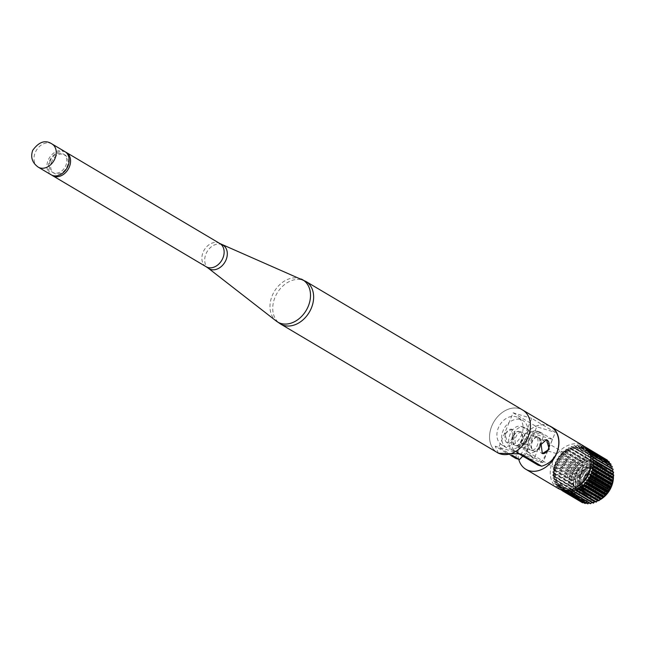 <?xml version="1.0" encoding="UTF-8"?>
<svg xmlns="http://www.w3.org/2000/svg" width="646" height="646" viewBox="0 0 646 646"><rect width="100%" height="100%" fill="white"/><g stroke="black" fill="none" stroke-linecap="round" stroke-linejoin="round"><path stroke-width="0.48" stroke-dasharray="3.23 2.42" d="M513.667 436.195A7.235 4.659 106.7 0 0 515.669 445.554A7.235 4.659 106.7 0 0 521.831 441.04A7.235 4.659 106.7 0 0 519.828 431.69A7.235 4.659 106.7 0 0 513.667 436.195M540.436 446.628A7.235 4.659 -73.3 0 1 534.274 451.134A7.235 4.659 -73.3 0 1 532.272 441.783A7.235 4.659 -73.3 0 1 538.433 437.269A7.235 4.659 -73.3 0 1 540.436 446.628M505.761 433.821A7.235 4.659 -73.3 0 1 511.923 429.315A7.235 4.659 -73.3 0 1 513.917 438.666A7.235 4.659 -73.3 0 1 507.756 443.18A7.235 4.659 -73.3 0 1 505.761 433.821M504.833 433.547L511.761 429.267L512.989 438.384L507.603 443.132L504.833 433.547M501.91 444.957A15.875 11.991 -59.3 0 0 521.637 434.79A15.875 11.991 -59.3 0 0 518.108 417.647A15.875 11.991 -59.3 0 0 498.381 427.813A15.875 11.991 -59.3 0 0 501.91 444.957L506.634 447.759A15.875 11.991 120.7 0 0 520.401 445.627L527.669 428.169A15.875 11.991 120.7 0 1 526.361 437.592A15.875 11.991 120.7 0 1 520.401 445.627L517.389 452.862L498.777 447.282L509.056 422.581A15.875 11.991 120.7 0 1 522.824 420.449A15.875 11.991 120.7 0 1 527.669 428.169L531.739 418.39L555.358 432.4L547.655 450.908A31.743 20.446 106.7 0 1 538.07 465.136M506.634 447.759A15.875 11.991 120.7 0 1 501.797 440.039A15.875 11.991 120.7 0 1 503.097 430.616A15.875 11.991 120.7 0 1 509.056 422.581L513.126 412.81L531.739 418.39M497.145 452.458A24.766 18.702 120.7 0 1 491.864 425.859A24.766 18.702 120.7 0 1 522.404 409.871M515.879 458.474C516.073 454.404 517.519 449.14 520.208 442.672A24.766 18.702 120.7 0 1 550.981 426.82M498.486 453.258L495.191 446.2L510.76 455.438M546.427 439.676A7.235 4.659 106.7 0 0 546.346 439.643A7.235 4.659 106.7 0 0 540.185 444.157A7.235 4.659 106.7 0 0 542.18 453.508A7.235 4.659 106.7 0 0 542.26 453.532M520.975 453.944L517.389 452.862L519.691 454.235M522.735 456.036A31.743 20.446 -73.3 0 0 529.05 445.32L536.753 426.82L555.358 432.4M512.367 455.341L498.777 447.282L495.191 446.2M513.126 412.81L536.753 426.82M553.743 480.907L554.3 478.856L574.407 490.774L573.785 492.793L553.743 480.907A24.766 18.702 120.7 0 0 553.88 481.335L573.923 493.221A24.766 18.702 120.7 0 1 573.785 492.793M553.057 478.032L553.977 476.578L552.782 475.456L573.898 487.908L574.019 488.465L573.099 489.918L553.057 478.032A24.766 18.702 120.7 0 0 553.138 478.492M552.766 474.963L553.856 473.566L552.831 472.283L572.873 484.169L573.898 485.453L572.808 486.858L552.766 474.963A24.766 18.702 120.7 0 0 552.782 475.456M552.871 471.782L554.123 470.458L553.267 469.044L573.309 480.931L574.165 482.352L572.913 483.668L552.871 471.782A24.766 18.702 120.7 0 0 552.831 472.283M553.372 468.536L554.761 467.316L554.098 465.79L574.141 477.677L574.803 479.211L573.414 480.422L553.372 468.536A24.766 18.702 120.7 0 0 553.267 469.044M554.26 465.282L555.77 464.208L555.294 462.593L575.336 474.479L575.812 476.094L574.302 477.176L554.26 465.282A24.766 18.702 120.7 0 0 554.098 465.79M555.52 462.1L557.127 461.179L556.844 459.508L576.886 471.402L577.169 473.066L575.562 473.986L555.52 462.1A24.766 18.702 120.7 0 0 555.294 462.593M557.118 459.048L558.806 458.297L558.717 456.609L578.759 468.495L578.848 470.191L577.161 470.934L557.118 459.048A24.766 18.702 120.7 0 0 556.844 459.508M559.032 456.173L560.768 455.624L560.865 453.936L580.907 465.823L580.811 467.51L579.074 468.059L559.032 456.173A24.766 18.702 120.7 0 0 558.717 456.609M561.221 453.54L562.981 453.201L563.255 451.546L583.298 463.44L583.023 465.088L581.263 465.427L561.221 453.54A24.766 18.702 120.7 0 0 560.865 453.936M563.643 451.207L565.395 451.078L565.839 449.495L585.882 461.381L585.446 462.964L583.685 463.093L563.643 451.207A24.766 18.702 120.7 0 0 563.255 451.546M566.251 449.204L567.979 449.301L568.561 447.807L588.603 459.702L588.022 461.187L586.293 461.091L566.251 449.204A24.766 18.702 120.7 0 0 565.839 449.495M581.602 472.945A3.246 2.455 -59.3 0 0 580.883 469.432A3.246 2.455 -59.3 0 0 576.846 471.515A3.246 2.455 -59.3 0 0 577.564 475.028A3.246 2.455 -59.3 0 0 581.602 472.945M590.161 478.016A3.246 2.455 -59.3 0 0 589.435 474.511A3.246 2.455 -59.3 0 0 585.397 476.587A3.246 2.455 -59.3 0 0 586.124 480.099A3.246 2.455 -59.3 0 0 590.161 478.016M585.123 476.506A3.634 2.745 -59.3 0 0 585.93 480.43A3.634 2.745 -59.3 0 0 590.444 478.105A3.634 2.745 -59.3 0 0 589.637 474.18A3.634 2.745 -59.3 0 0 585.123 476.506M584.905 476.377A3.634 2.745 -59.3 0 0 585.712 480.301A3.634 2.745 -59.3 0 0 590.226 477.975A3.634 2.745 -59.3 0 0 589.418 474.051A3.634 2.745 -59.3 0 0 584.905 476.377M590.323 478A3.755 2.834 -59.3 0 0 589.483 473.946A3.755 2.834 -59.3 0 0 584.816 476.352A3.755 2.834 -59.3 0 0 585.647 480.406A3.755 2.834 -59.3 0 0 590.323 478M590.533 478.129A3.755 2.834 -59.3 0 0 589.701 474.075A3.755 2.834 -59.3 0 0 585.026 476.482A3.755 2.834 -59.3 0 0 585.865 480.535A3.755 2.834 -59.3 0 0 590.533 478.129M580.819 475.214A9.496 7.171 -59.3 0 0 584.154 486.01A9.496 7.171 -59.3 0 0 594.74 479.397A9.496 7.171 -59.3 0 0 591.405 468.6A9.496 7.171 -59.3 0 0 580.819 475.214M580.173 474.939A9.997 7.55 -59.3 0 0 583.685 486.301A9.997 7.55 -59.3 0 0 594.821 479.332A9.997 7.55 -59.3 0 0 591.316 467.97A9.997 7.55 -59.3 0 0 580.173 474.939M595.475 479.615A10.498 7.93 -59.3 0 0 591.784 467.68A10.498 7.93 -59.3 0 0 580.092 474.996A10.498 7.93 -59.3 0 0 583.774 486.923A10.498 7.93 -59.3 0 0 595.475 479.615M579.446 474.802A11.378 8.592 -59.3 0 0 581.981 487.084A11.378 8.592 -59.3 0 0 596.113 479.808A11.378 8.592 -59.3 0 0 593.585 467.518A11.378 8.592 -59.3 0 0 579.446 474.802M576.062 472.799A11.378 8.592 -59.3 0 0 578.598 485.081A11.378 8.592 -59.3 0 0 592.729 477.798A11.378 8.592 -59.3 0 0 590.202 465.516A11.378 8.592 -59.3 0 0 576.062 472.799M573.414 472A14.995 11.329 -59.3 0 0 576.749 488.198A14.995 11.329 -59.3 0 0 595.386 478.597A14.995 11.329 -59.3 0 0 592.051 462.399A14.995 11.329 -59.3 0 0 573.414 472M570.596 470.328A14.995 11.329 -59.3 0 0 573.931 486.527A14.995 11.329 -59.3 0 0 592.568 476.926A14.995 11.329 -59.3 0 0 589.233 460.727A14.995 11.329 -59.3 0 0 570.596 470.328M568.973 469.634A16.247 12.274 -59.3 0 0 572.59 487.181A16.247 12.274 -59.3 0 0 592.778 476.78A16.247 12.274 -59.3 0 0 589.168 459.233A16.247 12.274 -59.3 0 0 568.973 469.634M597.146 479.372A16.247 12.274 -59.3 0 0 593.537 461.825A16.247 12.274 -59.3 0 0 573.341 472.226A16.247 12.274 -59.3 0 0 576.959 489.773A16.247 12.274 -59.3 0 0 597.146 479.372M596.121 479.356A13.501 10.199 -59.3 0 0 591.381 464.014A13.501 10.199 -59.3 0 0 576.345 473.413A13.501 10.199 -59.3 0 0 581.085 488.756A13.501 10.199 -59.3 0 0 596.121 479.356M599.488 480.656A16.748 12.654 -59.3 0 0 593.609 461.624A16.748 12.654 -59.3 0 0 574.948 473.284A16.748 12.654 -59.3 0 0 580.827 492.317A16.748 12.654 -59.3 0 0 599.488 480.656M598.091 480.527A13.501 10.199 -59.3 0 0 593.351 465.185A13.501 10.199 -59.3 0 0 578.315 474.584A13.501 10.199 -59.3 0 0 583.055 489.926A13.501 10.199 -59.3 0 0 598.091 480.527M601.458 481.827A16.748 12.654 -59.3 0 0 595.58 462.794A16.748 12.654 -59.3 0 0 576.918 474.455A16.748 12.654 -59.3 0 0 582.797 493.487A16.748 12.654 -59.3 0 0 601.458 481.827M600.069 481.69A13.501 10.199 -59.3 0 0 595.329 466.355A13.501 10.199 -59.3 0 0 580.286 475.755A13.501 10.199 -59.3 0 0 585.026 491.097A13.501 10.199 -59.3 0 0 600.069 481.69M603.429 482.99A16.748 12.654 -59.3 0 0 597.55 463.965A16.748 12.654 -59.3 0 0 578.889 475.626A16.748 12.654 -59.3 0 0 584.775 494.658A16.748 12.654 -59.3 0 0 603.429 482.99M602.04 482.861A13.501 10.199 -59.3 0 0 597.3 467.526A13.501 10.199 -59.3 0 0 582.256 476.926A13.501 10.199 -59.3 0 0 586.996 492.268A13.501 10.199 -59.3 0 0 602.04 482.861M605.036 484.056A16.247 12.274 -59.3 0 0 601.426 466.509A16.247 12.274 -59.3 0 0 581.23 476.91A16.247 12.274 -59.3 0 0 584.848 494.456A16.247 12.274 -59.3 0 0 605.036 484.056M607.297 485.388A16.247 12.274 -59.3 0 0 603.679 467.841A16.247 12.274 -59.3 0 0 583.483 478.242A16.247 12.274 -59.3 0 0 587.101 495.789A16.247 12.274 -59.3 0 0 607.297 485.388M608.072 485.727A16.844 12.726 -59.3 0 0 602.153 466.573A16.844 12.726 -59.3 0 0 583.386 478.315A16.844 12.726 -59.3 0 0 589.297 497.46A16.844 12.726 -59.3 0 0 608.072 485.727M530.883 431.221L526.159 442.583A8.891 6.71 120.7 0 1 537.206 436.89A8.891 6.71 120.7 0 1 539.184 446.491L534.218 458.41L528.234 454.857A12.702 8.18 106.7 0 1 525.553 439.91A12.702 8.18 106.7 0 1 536.729 431.06A12.702 8.18 106.7 0 1 537.916 431.585L543.908 435.138L530.883 431.221L524.891 427.676L522.105 426.836A12.702 8.18 106.7 0 0 520.91 426.312A12.702 8.18 106.7 0 0 509.742 435.162A12.702 8.18 106.7 0 0 512.415 450.109L522.63 456.173M566.025 462.415A8.891 6.71 -59.3 0 0 564.047 452.814A8.891 6.71 -59.3 0 0 553 458.498A8.891 6.71 -59.3 0 0 554.979 468.1A8.891 6.71 -59.3 0 0 566.025 462.415M528.961 440.782A7.3 4.7 -73.3 0 1 535.171 436.228A7.3 4.7 -73.3 0 1 537.189 445.659A7.3 4.7 -73.3 0 1 530.972 450.214A7.3 4.7 -73.3 0 1 528.961 440.782M539.983 446.499A7.3 4.7 106.7 0 0 537.965 437.067A7.3 4.7 106.7 0 0 531.747 441.614A7.3 4.7 106.7 0 0 533.766 451.053A7.3 4.7 106.7 0 0 539.983 446.499M518.738 459.33A24.766 18.702 120.7 0 1 520.345 442.542A24.766 18.702 120.7 0 1 549.1 425.698M558.071 488.392A24.766 18.702 120.7 0 1 552.556 461.648A24.766 18.702 120.7 0 1 583.33 445.797M584.985 471.378A19.493 14.721 120.7 0 1 563.264 484.96A19.493 14.721 120.7 0 1 556.424 462.811A19.493 14.721 120.7 0 1 578.138 449.228A19.493 14.721 120.7 0 1 584.985 471.378M576.644 487.116A21.714 16.4 120.7 0 1 562.125 487.254A21.714 16.4 120.7 0 1 557.296 463.804A21.714 16.4 120.7 0 1 584.283 449.907A21.714 16.4 120.7 0 1 591.122 462.706M608.928 485.178A21.399 16.158 120.7 0 1 582.337 498.873A21.399 16.158 120.7 0 1 577.572 475.763A21.399 16.158 120.7 0 1 604.163 462.068A21.399 16.158 120.7 0 1 608.928 485.178M599.383 500.101A21.399 16.158 120.7 0 1 598.487 500.529M596.831 501.183A21.399 16.158 120.7 0 1 595.249 501.651M594.328 501.853A21.399 16.158 120.7 0 1 584.84 500.359A21.399 16.158 120.7 0 1 580.076 477.249A21.399 16.158 120.7 0 1 606.667 463.553A21.399 16.158 120.7 0 1 612.4 470.789M513.142 436.034A7.3 4.7 -73.3 0 1 519.36 431.48A7.3 4.7 -73.3 0 1 521.379 440.911A7.3 4.7 -73.3 0 1 515.161 445.465A7.3 4.7 -73.3 0 1 513.142 436.034M524.164 441.751A7.3 4.7 106.7 0 0 522.146 432.319A7.3 4.7 106.7 0 0 515.936 436.866A7.3 4.7 106.7 0 0 517.947 446.305A7.3 4.7 106.7 0 0 524.164 441.751M580.407 501.643A24.766 18.702 120.7 0 1 580.068 501.425L560.025 489.531M558.273 488.182L578.323 500.069A24.766 18.702 120.7 0 1 578.017 499.786L557.974 487.9A24.766 18.702 120.7 0 0 558.273 488.182L559.88 487.738L560.025 489.361M556.481 486.228L576.523 498.114A24.766 18.702 120.7 0 1 576.264 497.775L556.222 485.889A24.766 18.702 120.7 0 0 556.481 486.228L558.023 486.002L557.974 487.9M555.003 483.935L575.045 495.821A24.766 18.702 120.7 0 1 574.843 495.434L554.801 483.547A24.766 18.702 120.7 0 0 555.003 483.935L556.464 483.919L556.222 485.889M573.18 490.379A24.766 18.702 120.7 0 1 573.099 489.918M572.824 487.342A24.766 18.702 120.7 0 1 572.808 486.858M572.873 484.169A24.766 18.702 120.7 0 1 572.913 483.668M573.309 480.931A24.766 18.702 120.7 0 1 573.414 480.422M574.141 477.677A24.766 18.702 120.7 0 1 574.302 477.176M575.336 474.479A24.766 18.702 120.7 0 1 575.562 473.986M576.886 471.402A24.766 18.702 120.7 0 1 577.161 470.934M578.759 468.495A24.766 18.702 120.7 0 1 579.074 468.059M585.882 461.381A24.766 18.702 120.7 0 1 586.293 461.091M568.561 447.807A24.766 18.702 120.7 0 1 568.997 447.581L589.039 459.476A24.766 18.702 120.7 0 0 588.603 459.702M571.379 446.531L591.421 458.418A24.766 18.702 120.7 0 1 591.865 458.256L571.823 446.37A24.766 18.702 120.7 0 0 571.379 446.531L570.636 447.953L568.997 447.581M574.237 445.683L594.28 457.57A24.766 18.702 120.7 0 1 594.724 457.481L574.682 445.587A24.766 18.702 120.7 0 0 574.237 445.683L572.776 447.226L571.823 446.37M577.064 445.28L597.114 457.166A24.766 18.702 120.7 0 1 597.55 457.142L577.508 445.255A24.766 18.702 120.7 0 0 577.064 445.28L575.521 446.652L574.682 445.587M579.825 445.328L599.868 457.215A24.766 18.702 120.7 0 1 600.287 457.263L580.245 445.377A24.766 18.702 120.7 0 0 579.825 445.328L578.218 446.515L577.508 445.255M582.458 445.829L602.5 457.715A24.766 18.702 120.7 0 1 602.896 457.836L582.853 445.95A24.766 18.702 120.7 0 0 582.458 445.829L580.819 446.814L580.245 445.377M584.905 446.774L604.947 458.66A24.766 18.702 120.7 0 1 605.31 458.846M612.642 471.523A21.399 16.158 120.7 0 1 613.07 473.26M613.32 474.915A21.399 16.158 120.7 0 1 613.401 475.981M613.393 478.323A21.399 16.158 120.7 0 1 613.353 478.92M524.891 427.676A12.702 8.18 -73.3 0 0 523.704 427.151A12.702 8.18 -73.3 0 0 512.528 436.002A12.702 8.18 -73.3 0 0 515.209 450.948L521.193 454.501L526.159 442.583A8.891 6.71 -59.3 0 0 528.137 452.184A8.891 6.71 -59.3 0 0 539.184 446.491L543.908 435.138M521.193 454.501L534.218 458.41M524.883 457.311L542.834 462.697L552.524 439.425L533.911 433.837L524.229 457.118M552.524 439.425L540.71 432.416A12.702 8.18 -73.3 0 0 539.515 431.891A12.702 8.18 -73.3 0 0 528.347 440.75A12.702 8.18 -73.3 0 0 531.02 455.696L542.834 462.697M580.552 501.571L582.054 500.973L582.369 502.645M578.323 500.069L579.93 499.624L580.068 501.425M576.523 498.114L578.065 497.888L578.017 499.786M575.045 495.821L576.507 495.813L576.264 497.775M573.923 493.221L575.279 493.423L574.843 495.434M591.421 458.418L590.073 460.113L589.039 459.476M590.073 460.113L570.03 448.219L590.073 460.113M594.28 457.57L592.818 459.112L591.865 458.256M597.114 457.166L595.564 458.539L594.724 457.481M599.868 457.215L598.261 458.402L597.55 457.142M602.5 457.715L600.861 458.7L600.287 457.263M604.947 458.66L603.299 459.435L602.896 457.836M607.167 460.033L605.544 460.59L605.31 458.935M609.121 461.801L607.539 462.132L607.45 460.808M610.761 463.933L609.251 464.046L609.218 463.012M612.061 466.38L610.648 466.283L610.599 465.516M612.997 469.109L611.697 468.81L611.584 468.269M613.547 472.056L612.23 471.273M594.764 501.361L596.048 502.128M591.801 502.289L593.206 503.121M588.91 502.822L589.572 502.523L590.355 503.686M586.043 502.887L586.923 502.435L587.569 503.791M583.241 502.467L584.396 501.918L584.888 503.444M562.246 490.048L562.004 489.087L560.671 489.595M564.539 490.387L563.627 490.298M587.375 449.374L587.497 450.246L587.981 450.214M585.276 447.185L585.494 448.695L586.544 448.397M582.853 445.95L583.257 447.549L584.832 446.822M554.801 483.547L555.237 481.536L553.88 481.335M522.105 426.836L533.911 433.837M65.585 152.076A13.477 10.183 -59.3 0 0 49.556 161.08A13.477 10.183 -59.3 0 0 51.874 175.187M522.638 410.008A24.758 18.702 -59.3 0 0 491.864 425.859A24.758 18.702 -59.3 0 0 497.372 452.596M51.656 161.71A10.619 8.018 -59.3 0 0 54.014 173.176A10.619 8.018 -59.3 0 0 67.208 166.385A10.619 8.018 -59.3 0 0 64.85 154.919A10.619 8.018 -59.3 0 0 51.656 161.71M50.259 160.886A10.619 8.018 -59.3 0 0 52.617 172.353A10.619 8.018 -59.3 0 0 65.811 165.554A10.619 8.018 -59.3 0 0 63.453 154.087A10.619 8.018 -59.3 0 0 50.259 160.886M64.915 151.624A13.477 10.183 -59.3 0 0 48.159 160.256A13.477 10.183 -59.3 0 0 51.163 174.808M556.489 453.557L547.655 450.908M529.05 445.32L520.208 442.672M554.462 479.477L574.504 491.364M553.921 476.683L573.963 488.57M553.759 473.728L573.801 485.614M553.977 470.676L574.019 482.562M554.567 467.583L574.609 479.469M555.528 464.506L575.57 476.393M556.82 461.51L576.862 473.397M558.443 458.652L578.485 470.538M560.348 455.987L580.391 467.874M562.496 453.565L582.547 465.451M564.862 451.441L584.905 463.327M567.39 449.64L587.432 461.535M587.86 472.614A21.714 16.4 120.7 0 1 560.873 486.511A21.714 16.4 120.7 0 1 556.044 463.061A21.714 16.4 120.7 0 1 583.031 449.164A21.714 16.4 120.7 0 1 587.86 472.614M515.209 450.948L512.415 450.109M531.02 455.696L528.234 454.857M540.71 432.416L537.916 431.585M567.164 491.073L586.463 502.515M567.002 490.702L587.044 502.588M570.03 491.356L589.071 502.653M569.627 490.734L589.677 502.62M563.95 490.072L564.475 490.387M564.547 490.427L583.992 501.958M564.499 490.233L584.541 502.128M572.324 490.33L592.366 502.217M595.055 501.377L575.013 489.49L595.079 501.393M592.382 459.702L612.424 471.588L592.35 459.677M591.744 456.956L611.786 468.843M590.743 454.437L610.793 466.323M591.421 454.469L610.51 465.79M589.41 452.2L609.453 464.086M589.774 452.152L609.097 463.618M587.755 450.27L607.797 462.165M587.335 449.882L607.377 461.769M585.817 448.704L605.859 460.598M585.341 448.405L605.383 460.291M583.629 447.525L603.671 459.411M583.104 447.315L603.146 459.201M581.247 446.757L601.289 458.644M580.681 446.636L600.723 458.531M578.703 446.41L598.745 458.297M578.105 446.394L598.148 458.28M576.054 446.499L596.096 458.385M575.441 446.58L595.483 458.466M573.349 447.016L593.391 458.902M572.727 447.193L592.77 459.08M570.636 447.953L590.686 459.839M567.979 449.285L588.022 461.171M565.428 450.997L585.47 462.891M563.021 453.056L583.063 464.942M560.817 455.414L580.859 467.3M558.847 458.022L578.889 469.917M557.167 460.848L577.209 472.735M555.786 463.812L575.836 475.698M554.752 466.88L574.795 478.767M554.082 469.973L574.124 481.859M553.775 473.042L573.818 484.928M573.906 487.916L553.864 476.029L573.898 487.908M554.3 478.856L574.342 490.75M555.124 481.496L575.166 493.382M555.358 482.061L575.4 493.948M556.295 483.878L576.337 495.773M556.61 484.387L576.652 496.273M557.797 485.97L577.839 497.856M558.176 486.398L578.227 498.284M559.597 487.714L579.64 499.608M560.042 488.061L580.084 499.956M561.665 489.095L581.707 500.981M562.165 489.353L582.207 501.239M219.882 243.542A13.477 10.183 -59.3 0 0 203.127 252.174A13.477 10.183 -59.3 0 0 206.122 266.733M222.111 244.689A13.695 10.344 -59.3 0 0 205.969 253.902A13.695 10.344 -59.3 0 0 208.206 268.138M301.206 279.04A24.548 18.54 -59.3 0 0 272.265 295.553A24.548 18.54 -59.3 0 0 276.27 321.07M305.816 281.406A24.758 18.702 -59.3 0 0 275.051 297.249A24.758 18.702 -59.3 0 0 280.558 323.993M51.987 143.961A13.477 10.183 -59.3 0 0 35.239 152.585A13.477 10.183 -59.3 0 0 38.235 167.144M515.669 445.554L534.274 451.134M518.108 417.647L522.824 420.449M519.828 431.69L538.433 437.269M589.435 474.511L580.883 469.432M581.981 487.084L578.598 485.081M576.749 488.198L573.931 486.527M593.537 461.825L589.168 459.233M603.679 467.841L601.426 466.509M564.047 452.814L537.206 436.89M537.965 437.067L535.171 436.228M584.283 449.907L583.031 449.164C571.831 444.86 562.69 449.374 555.625 462.697C553.695 469.908 550.037 476.675 560.873 486.511L562.125 487.254M582.337 498.873L584.84 500.359M522.146 432.319L519.36 431.48M517.947 446.305L515.161 445.465M523.704 427.151L520.91 426.312M604.163 462.068L606.667 463.553M533.766 451.053L530.972 450.214M539.515 431.891L536.729 431.06M554.979 468.1L528.137 452.184M587.101 495.789L584.848 494.456M576.959 489.773L572.59 487.181M592.051 462.399L589.233 460.727M593.585 467.518L590.202 465.516M586.124 480.099L577.564 475.028M566.881 490.548L586.923 502.435M569.53 490.629L589.572 502.523M564.354 490.031L584.396 501.918M572.259 490.274L592.301 502.168M591.655 456.924L611.697 468.81M590.606 454.396L610.648 466.283M589.209 452.16L609.251 464.046M587.497 450.246L607.539 462.132M585.494 448.695L605.544 460.59M583.257 447.549L603.299 459.435M580.819 446.814L600.861 458.7M578.218 446.515L598.261 458.402M575.521 446.652L595.564 458.539M572.776 447.226L592.818 459.112M554.365 478.888L574.407 490.774M555.237 481.536L575.279 493.423M556.464 483.919L576.507 495.813M558.023 486.002L578.065 497.888M559.88 487.738L579.93 499.624M562.004 489.087L582.054 500.973M54.014 173.176L52.617 172.353M64.85 154.919L63.453 154.087"/><path stroke-width="0.97" d="M522.404 409.871A24.766 18.702 120.7 0 1 522.638 410A24.766 18.702 120.7 0 1 528.145 436.744A24.766 18.702 120.7 0 1 497.372 452.596A24.766 18.702 120.7 0 1 497.145 452.458M510.76 455.438L515.879 458.474L519.465 459.548L512.367 455.341M520.975 453.944L498.486 453.258L497.372 452.596A24.758 18.702 -59.3 0 0 528.145 436.744A24.758 18.702 -59.3 0 0 522.638 410.008L550.981 426.82A24.766 18.702 120.7 0 1 556.489 453.557C553.469 459.895 548.527 464.111 541.655 466.21L520.975 453.944M541.114 444.44L542.341 453.557L549.27 449.277L546.5 439.692L541.114 444.44M542.26 453.532A7.235 4.659 106.7 0 0 548.341 449.002A7.235 4.659 106.7 0 0 546.427 439.676M541.655 466.21L538.07 465.136L519.691 454.235M522.735 456.036A31.743 20.446 -73.3 0 1 519.465 459.548M549.1 425.698A24.766 18.702 120.7 0 1 551.119 426.691A24.766 18.702 120.7 0 1 556.634 453.435A24.766 18.702 120.7 0 1 525.86 469.287A24.766 18.702 120.7 0 1 518.738 459.33M551.119 426.691L583.33 445.797A24.766 18.702 120.7 0 1 588.845 472.541A24.766 18.702 120.7 0 1 558.071 488.392L525.86 469.287M591.122 462.706A21.714 16.4 120.7 0 1 589.112 473.357A21.714 16.4 120.7 0 1 576.644 487.116M613.353 478.92A21.399 16.158 120.7 0 1 611.431 486.664A21.399 16.158 120.7 0 1 601.854 498.631M587.981 450.214L589.071 449.915A24.766 18.702 120.7 0 1 589.354 450.222L589.209 452.16L590.719 452.038A24.766 18.702 120.7 0 1 590.945 452.402L590.606 454.396L592.019 454.493A24.766 18.702 120.7 0 1 592.188 454.905L591.655 456.924L592.955 457.223A24.766 18.702 120.7 0 1 593.06 457.667L592.35 459.677L593.504 460.17A24.766 18.702 120.7 0 1 593.553 460.646L592.616 461.938L593.658 463.279A24.766 18.702 120.7 0 1 593.65 463.78L592.592 464.95L593.416 466.493A24.766 18.702 120.7 0 1 593.343 467.001L592.043 468.738L592.778 469.747A24.766 18.702 120.7 0 1 592.64 470.256L591.187 471.822L591.76 472.985A24.766 18.702 120.7 0 1 591.566 473.478L589.976 474.85L590.379 476.126A24.766 18.702 120.7 0 1 590.137 476.611L588.441 477.749L588.668 479.13A24.766 18.702 120.7 0 1 588.377 479.582L587.053 479.873L586.657 481.924A24.766 18.702 120.7 0 1 586.318 482.336L585.018 482.417L584.38 484.46A24.766 18.702 120.7 0 1 584.008 484.823L582.207 485.178L581.893 486.68L601.935 498.575A24.766 18.702 120.7 0 1 601.523 498.89A21.399 16.158 120.7 0 1 599.383 500.101M598.487 500.529A21.399 16.158 120.7 0 1 596.831 501.183M595.249 501.651A21.399 16.158 120.7 0 1 594.328 501.853M560.671 489.595L580.552 501.571M584.832 446.822L584.905 446.774A24.766 18.702 120.7 0 1 585.268 446.959L605.31 458.935M587.125 448.146L607.167 460.033A24.766 18.702 120.7 0 1 607.49 460.283L587.448 448.397A24.766 18.702 120.7 0 0 587.125 448.146L586.544 448.397M589.071 449.915L609.121 461.801A24.766 18.702 120.7 0 1 609.396 462.108L589.354 450.222M590.719 452.038L610.761 463.933A24.766 18.702 120.7 0 1 610.987 464.296L590.945 452.402M592.019 454.493L612.061 466.38A24.766 18.702 120.7 0 1 612.23 466.792L592.188 454.905M592.955 457.223L612.997 469.109A24.766 18.702 120.7 0 1 613.102 469.553L593.06 457.667M593.504 460.17L613.547 472.056A24.766 18.702 120.7 0 1 613.595 472.533L593.553 460.646M593.658 463.279L613.7 475.165A24.766 18.702 120.7 0 1 613.692 475.666L593.65 463.78M593.416 466.493L613.458 478.379A24.766 18.702 120.7 0 1 613.385 478.888L593.343 467.001M592.778 469.747L612.82 481.633A24.766 18.702 120.7 0 1 612.691 482.142L592.64 470.256M591.76 472.985L611.802 484.871A24.766 18.702 120.7 0 1 611.609 485.372L591.566 473.478M590.379 476.126L610.43 488.013A24.766 18.702 120.7 0 1 610.179 488.497L590.137 476.611M588.668 479.13L608.71 491.017A24.766 18.702 120.7 0 1 608.419 491.469L588.377 479.582M586.657 481.924L606.699 493.81A24.766 18.702 120.7 0 1 606.36 494.222L586.318 482.336M584.38 484.46L604.422 496.346A24.766 18.702 120.7 0 1 604.05 496.717L584.008 484.823M581.893 486.68A24.766 18.702 120.7 0 1 581.481 487.003L601.523 498.89L600.344 498.55L599.27 500.448A24.766 18.702 120.7 0 1 598.842 500.707L578.8 488.812A24.766 18.702 120.7 0 0 579.228 488.554L599.27 500.448M576.45 490.039L596.492 501.934A24.766 18.702 120.7 0 1 596.048 502.128L576.006 490.233A24.766 18.702 120.7 0 0 576.45 490.039L577.112 488.594L578.8 488.812M573.608 491.105L593.65 503A24.766 18.702 120.7 0 1 593.206 503.121L573.163 491.235A24.766 18.702 120.7 0 0 573.608 491.105L575.013 489.49L576.006 490.233M570.757 491.735L590.799 503.622A24.766 18.702 120.7 0 1 590.355 503.686L570.313 491.792A24.766 18.702 120.7 0 0 570.757 491.735L572.259 490.274L573.163 491.235M582.369 502.645L562.327 490.758A24.766 18.702 120.7 0 0 562.706 490.912L582.749 502.798A24.766 18.702 120.7 0 1 582.369 502.645M567.955 491.913L587.997 503.799A24.766 18.702 120.7 0 1 587.569 503.791L567.527 491.905A24.766 18.702 120.7 0 0 567.955 491.913L569.53 490.629L570.313 491.792M612.4 470.789A21.399 16.158 120.7 0 1 612.642 471.523M613.07 473.26A21.399 16.158 120.7 0 1 613.32 474.915M613.401 475.981A21.399 16.158 120.7 0 1 613.393 478.323M522.63 456.173L524.883 457.311M607.45 460.808L607.49 460.283M609.218 463.012L609.396 462.108M610.599 465.516L610.987 464.296M591.55 456.359L611.592 468.253L612.23 466.792M612.23 471.273L613.102 469.553M613.7 475.165L612.658 473.825L613.595 472.533M613.458 478.379L612.634 476.837L613.692 475.666M612.82 481.633L612.085 480.624L613.385 478.888M611.802 484.871L611.229 483.709L612.691 482.142M610.43 488.013L610.018 486.737L611.609 485.372M608.71 491.017L608.484 489.636L610.179 488.497M606.699 493.81L607.095 491.759L608.419 491.469M604.422 496.346L605.06 494.311L606.36 494.222M601.935 498.575L602.799 496.588L604.05 496.717M596.492 501.934L597.154 500.48L598.842 500.707M593.65 503L594.764 501.361M590.799 503.622L591.801 502.289M587.997 503.799L588.91 502.822M567.527 491.905L566.881 490.548L565.25 491.638L585.3 503.525L586.043 502.887M585.3 503.525A24.766 18.702 120.7 0 1 584.888 503.444L564.846 491.558A24.766 18.702 120.7 0 0 565.25 491.638M582.749 502.798L583.241 502.467M562.246 490.048L562.327 490.758M563.627 490.298L562.706 490.912M564.539 490.387L564.846 491.558M581.481 487.003L580.302 486.664L579.228 488.554M587.375 449.374L587.448 448.397M51.874 175.187A13.477 10.183 -59.3 0 0 52.56 175.639A13.477 10.183 -59.3 0 0 69.308 167.015A13.477 10.183 -59.3 0 0 66.312 152.456A13.477 10.183 -59.3 0 0 65.585 152.076M38.235 167.144L51.163 174.808A13.477 10.183 -59.3 0 0 67.911 166.184A13.477 10.183 -59.3 0 0 64.915 151.624L51.987 143.961C45.365 139.584 38.938 141.724 32.688 150.389C30.354 157.22 32.203 162.8 38.235 167.144A13.477 10.183 -59.3 0 0 54.991 158.52A13.477 10.183 -59.3 0 0 51.987 143.961M566.421 490.629L567.164 491.073M569.029 490.758L570.03 491.356M571.71 490.459L591.752 502.346M574.423 489.733L594.465 501.619M577.112 488.594L597.154 500.48M577.718 488.279L597.76 500.165M579.728 487.06L599.771 498.954M580.302 486.664L600.344 498.55M582.207 485.178L602.258 497.065M582.757 484.702L602.799 496.588M584.525 482.966L604.567 494.852M585.018 482.417L605.06 494.311M586.616 480.471L606.659 492.357M587.053 479.873L607.095 491.759M588.441 477.749L608.484 489.636M588.821 477.103L608.863 488.99M589.976 474.85L610.018 486.737M590.283 474.172L610.325 486.058M591.187 471.822L611.229 483.709M591.413 471.128L611.455 483.014M592.043 468.738L612.085 480.624M592.188 468.035L612.23 479.921M592.535 465.645L612.578 477.539M592.592 464.95L612.634 476.837M592.648 462.617L612.691 474.503M592.616 461.938L612.658 473.825M592.269 459.056L612.311 470.942M590.468 453.904L591.421 454.469M589.055 451.732L589.774 452.152M52.56 175.639L206.122 266.733A13.477 10.183 -59.3 0 0 206.147 266.741A13.477 10.183 -59.3 0 0 222.878 258.101A13.477 10.183 -59.3 0 0 219.898 243.55A13.477 10.183 -59.3 0 0 219.882 243.542L305.816 281.406A24.758 18.702 -59.3 0 1 311.332 308.142A24.758 18.702 -59.3 0 1 280.558 323.993L276.27 321.07A24.548 18.54 -59.3 0 0 308.231 306.349A24.548 18.54 -59.3 0 0 301.206 279.04M276.27 321.07L208.206 268.138A13.695 10.344 -59.3 0 0 226.035 259.926A13.695 10.344 -59.3 0 0 222.111 244.689M206.147 266.741L208.206 268.138M497.372 452.596L280.558 323.993M522.638 410.008L305.816 281.406M219.882 243.542L66.312 152.456"/></g></svg>
